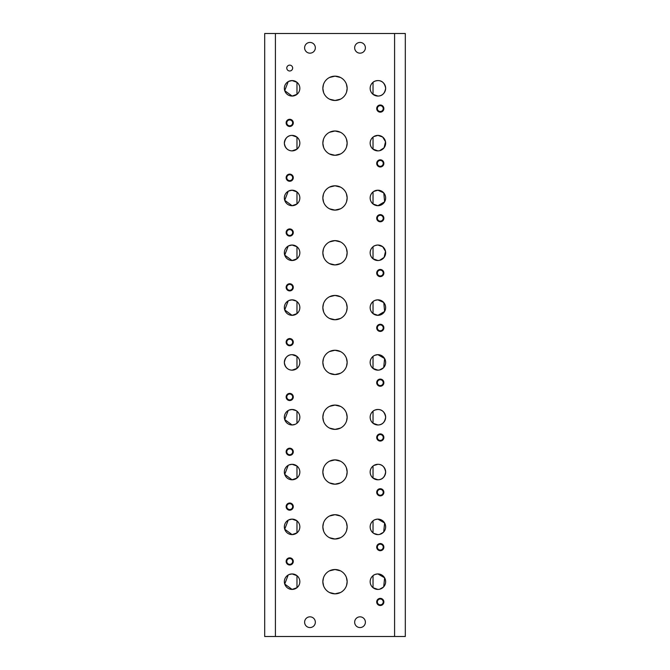 <?xml version="1.0" encoding="UTF-8"?>
<svg xmlns="http://www.w3.org/2000/svg" width="670" height="670" viewBox="0 0 670 670"><rect width="100%" height="100%" fill="white"/><g stroke="black" fill="none" stroke-linecap="round" stroke-linejoin="round"><path stroke-width="1" d="M380.284 488.731A3.576 3.576 0 0 0 376.708 492.308A3.576 3.576 0 0 0 380.284 495.875A3.576 3.576 0 0 0 383.86 492.308A3.576 3.576 0 0 0 380.284 488.731M380.284 489.376A2.931 2.931 0 0 0 377.352 492.308A2.931 2.931 0 0 0 380.284 495.239A2.931 2.931 0 0 0 383.215 492.308A2.931 2.931 0 0 0 380.284 489.376M380.284 433.909A3.576 3.576 0 0 0 376.708 437.485A3.576 3.576 0 0 0 380.284 441.061A3.576 3.576 0 0 0 383.86 437.485A3.576 3.576 0 0 0 380.284 433.909M380.284 434.554A2.931 2.931 0 0 0 377.352 437.485A2.931 2.931 0 0 0 380.284 440.416A2.931 2.931 0 0 0 383.215 437.485A2.931 2.931 0 0 0 380.284 434.554M380.284 379.094A3.576 3.576 0 0 0 376.708 382.671A3.576 3.576 0 0 0 380.284 386.247A3.576 3.576 0 0 0 383.86 382.671A3.576 3.576 0 0 0 380.284 379.094M380.284 379.739A2.931 2.931 0 0 0 377.352 382.671A2.931 2.931 0 0 0 380.284 385.602A2.931 2.931 0 0 0 383.215 382.671A2.931 2.931 0 0 0 380.284 379.739M380.284 324.272A3.576 3.576 0 0 0 376.708 327.848A3.576 3.576 0 0 0 380.284 331.424A3.576 3.576 0 0 0 383.86 327.848A3.576 3.576 0 0 0 380.284 324.272M380.284 324.916A2.931 2.931 0 0 0 377.352 327.848A2.931 2.931 0 0 0 380.284 330.779A2.931 2.931 0 0 0 383.215 327.848A2.931 2.931 0 0 0 380.284 324.916M380.284 269.457A3.576 3.576 0 0 0 376.708 273.033A3.576 3.576 0 0 0 380.284 276.609A3.576 3.576 0 0 0 383.86 273.033A3.576 3.576 0 0 0 380.284 269.457M380.284 270.102A2.931 2.931 0 0 0 377.352 273.033A2.931 2.931 0 0 0 380.284 275.965A2.931 2.931 0 0 0 383.215 273.033A2.931 2.931 0 0 0 380.284 270.102M380.284 214.634A3.576 3.576 0 0 0 376.708 218.211A3.576 3.576 0 0 0 380.284 221.787A3.576 3.576 0 0 0 383.86 218.211A3.576 3.576 0 0 0 380.284 214.634M380.284 215.279A2.931 2.931 0 0 0 377.352 218.211A2.931 2.931 0 0 0 380.284 221.142A2.931 2.931 0 0 0 383.215 218.211A2.931 2.931 0 0 0 380.284 215.279M380.284 159.82A3.576 3.576 0 0 0 376.708 163.396A3.576 3.576 0 0 0 380.284 166.972A3.576 3.576 0 0 0 383.86 163.396A3.576 3.576 0 0 0 380.284 159.82M380.284 160.465A2.931 2.931 0 0 0 377.352 163.396A2.931 2.931 0 0 0 380.284 166.327A2.931 2.931 0 0 0 383.215 163.396A2.931 2.931 0 0 0 380.284 160.465M380.284 105.006A3.576 3.576 0 0 0 376.708 108.573A3.576 3.576 0 0 0 380.284 112.15A3.576 3.576 0 0 0 383.86 108.573A3.576 3.576 0 0 0 380.284 105.006M380.284 105.651A2.931 2.931 0 0 0 377.352 108.573A2.931 2.931 0 0 0 380.284 111.505A2.931 2.931 0 0 0 383.215 108.573A2.931 2.931 0 0 0 380.284 105.651M289.716 557.85A3.576 3.576 0 0 0 286.14 561.427A3.576 3.576 0 0 0 289.716 564.994A3.576 3.576 0 0 0 293.293 561.427A3.576 3.576 0 0 0 289.716 557.85M289.716 558.495A2.931 2.931 0 0 0 286.785 561.427A2.931 2.931 0 0 0 289.716 564.349A2.931 2.931 0 0 0 292.648 561.427A2.931 2.931 0 0 0 289.716 558.495M289.716 503.028A3.576 3.576 0 0 0 286.14 506.604A3.576 3.576 0 0 0 289.716 510.18A3.576 3.576 0 0 0 293.293 506.604A3.576 3.576 0 0 0 289.716 503.028M289.716 503.673A2.931 2.931 0 0 0 286.785 506.604A2.931 2.931 0 0 0 289.716 509.535A2.931 2.931 0 0 0 292.648 506.604A2.931 2.931 0 0 0 289.716 503.673M289.716 448.213A3.576 3.576 0 0 0 286.14 451.789A3.576 3.576 0 0 0 289.716 455.366A3.576 3.576 0 0 0 293.293 451.789A3.576 3.576 0 0 0 289.716 448.213M289.716 448.858A2.931 2.931 0 0 0 286.785 451.789A2.931 2.931 0 0 0 289.716 454.721A2.931 2.931 0 0 0 292.648 451.789A2.931 2.931 0 0 0 289.716 448.858M289.716 393.391A3.576 3.576 0 0 0 286.14 396.967A3.576 3.576 0 0 0 289.716 400.543A3.576 3.576 0 0 0 293.293 396.967A3.576 3.576 0 0 0 289.716 393.391M289.716 394.035A2.931 2.931 0 0 0 286.785 396.967A2.931 2.931 0 0 0 289.716 399.898A2.931 2.931 0 0 0 292.648 396.967A2.931 2.931 0 0 0 289.716 394.035M289.716 338.576A3.576 3.576 0 0 0 286.14 342.152A3.576 3.576 0 0 0 289.716 345.728A3.576 3.576 0 0 0 293.293 342.152A3.576 3.576 0 0 0 289.716 338.576M289.716 339.221A2.931 2.931 0 0 0 286.785 342.152A2.931 2.931 0 0 0 289.716 345.084A2.931 2.931 0 0 0 292.648 342.152A2.931 2.931 0 0 0 289.716 339.221M289.716 283.753A3.576 3.576 0 0 0 286.14 287.329A3.576 3.576 0 0 0 289.716 290.906A3.576 3.576 0 0 0 293.293 287.329A3.576 3.576 0 0 0 289.716 283.753M289.716 284.398A2.931 2.931 0 0 0 286.785 287.329A2.931 2.931 0 0 0 289.716 290.261A2.931 2.931 0 0 0 292.648 287.329A2.931 2.931 0 0 0 289.716 284.398M289.716 228.939A3.576 3.576 0 0 0 286.14 232.515A3.576 3.576 0 0 0 289.716 236.091A3.576 3.576 0 0 0 293.293 232.515A3.576 3.576 0 0 0 289.716 228.939M289.716 229.584A2.931 2.931 0 0 0 286.785 232.515A2.931 2.931 0 0 0 289.716 235.446A2.931 2.931 0 0 0 292.648 232.515A2.931 2.931 0 0 0 289.716 229.584M289.716 174.125A3.576 3.576 0 0 0 286.14 177.692A3.576 3.576 0 0 0 289.716 181.268A3.576 3.576 0 0 0 293.293 177.692A3.576 3.576 0 0 0 289.716 174.125M289.716 174.761A2.931 2.931 0 0 0 286.785 177.692A2.931 2.931 0 0 0 289.716 180.624A2.931 2.931 0 0 0 292.648 177.692A2.931 2.931 0 0 0 289.716 174.761M289.716 119.302A3.576 3.576 0 0 0 286.14 122.878A3.576 3.576 0 0 0 289.716 126.454A3.576 3.576 0 0 0 293.293 122.878A3.576 3.576 0 0 0 289.716 119.302M289.716 119.947A2.931 2.931 0 0 0 286.785 122.878A2.931 2.931 0 0 0 289.716 125.809A2.931 2.931 0 0 0 292.648 122.878A2.931 2.931 0 0 0 289.716 119.947M289.716 70.987A2.931 2.931 0 0 0 292.648 68.055A2.931 2.931 0 0 0 289.716 65.132A2.931 2.931 0 0 0 286.785 68.055A2.931 2.931 0 0 0 289.716 70.987M379.212 589.315L377.905 589.424A7.747 7.747 0 0 0 385.644 581.686A7.747 7.747 0 0 0 377.905 573.939L384.622 577.825L383.701 586.819M383.433 587.104L379.639 589.231M379.212 534.501L377.905 534.61A7.747 7.747 0 0 0 385.644 526.863A7.747 7.747 0 0 0 377.905 519.116L384.622 523.01L383.701 531.997M383.433 532.29L379.639 534.409M373.709 465.533L377.905 464.302C382.101 464.268 384.68 466.822 385.644 471.965C384.815 477.174 382.235 479.787 377.905 479.787A7.747 7.747 0 0 0 385.644 472.048A7.747 7.747 0 0 0 377.905 464.302A7.747 7.747 0 0 0 370.158 472.048A7.747 7.747 0 0 0 377.905 479.795L373.022 478.062L373.022 466.035M377.905 409.487C382.101 409.454 384.68 412.008 385.644 417.142C384.815 422.36 382.235 424.964 377.905 424.973A7.747 7.747 0 0 0 385.644 417.226A7.747 7.747 0 0 0 377.905 409.479A7.747 7.747 0 0 0 370.158 417.226A7.747 7.747 0 0 0 377.905 424.973L373.022 423.239L373.022 411.213C373.751 410.358 375.376 409.78 377.905 409.487M374.773 355.326L377.905 354.665A7.747 7.747 0 0 0 370.158 362.411A7.747 7.747 0 0 0 377.905 370.158A7.747 7.747 0 0 0 385.644 362.411A7.747 7.747 0 0 0 377.905 354.665L384.622 358.55L383.701 367.545M383.433 367.83L379.639 369.957M379.212 370.041L377.905 370.15L373.022 368.425L373.022 356.398M383.776 302.547L384.622 311.45L377.905 315.335L373.022 313.602L373.022 301.575C373.751 300.721 375.376 300.143 377.905 299.85L383.751 302.513M377.905 315.335A7.747 7.747 0 0 0 385.644 307.589A7.747 7.747 0 0 0 377.905 299.842A7.747 7.747 0 0 0 370.158 307.589A7.747 7.747 0 0 0 377.905 315.335M379.212 260.404L377.905 260.513A7.747 7.747 0 0 0 385.644 252.774A7.747 7.747 0 0 0 377.905 245.027L382.679 246.677L385.518 251.367L384.103 257.422L379.639 260.32M383.776 192.91L384.622 201.812L377.905 205.698A7.747 7.747 0 0 0 385.644 197.952A7.747 7.747 0 0 0 377.905 190.205L383.751 192.876M379.212 150.767L377.905 150.876A7.747 7.747 0 0 0 385.644 143.137A7.747 7.747 0 0 0 377.905 135.39L382.679 137.04L385.518 141.73L384.103 147.785L379.639 150.683M296.978 149.15L292.095 150.876A7.747 7.747 0 0 0 299.842 143.137A7.747 7.747 0 0 0 292.095 135.39L296.978 137.124L296.978 149.15M296.978 203.965L292.095 205.698A7.747 7.747 0 0 0 299.842 197.952A7.747 7.747 0 0 0 292.095 190.205L296.978 191.938L296.978 203.965M296.978 258.788L292.095 260.513A7.747 7.747 0 0 0 299.842 252.774A7.747 7.747 0 0 0 292.095 245.027L296.978 246.761L296.978 258.788M296.978 301.575L296.978 313.602L292.095 315.335A7.747 7.747 0 0 0 299.842 307.589A7.747 7.747 0 0 0 292.095 299.842A7.747 7.747 0 0 0 284.356 307.589A7.747 7.747 0 0 0 292.095 315.335L284.716 309.942L288.217 300.889M289.072 300.462L292.095 299.85L296.274 301.065M296.978 368.425L292.095 370.15C287.74 369.957 285.16 367.428 284.356 362.571C285.177 357.328 287.765 354.69 292.095 354.665L296.978 356.398L296.978 368.425M292.095 370.158A7.747 7.747 0 0 0 299.842 362.411A7.747 7.747 0 0 0 292.095 354.665A7.747 7.747 0 0 0 284.356 362.411A7.747 7.747 0 0 0 292.095 370.158M295.168 424.336L292.095 424.973A7.747 7.747 0 0 0 299.842 417.226A7.747 7.747 0 0 0 292.095 409.479L296.274 410.702M296.978 478.062L292.095 479.787A7.747 7.747 0 0 0 299.842 472.048A7.747 7.747 0 0 0 292.095 464.302L296.978 466.035L296.978 478.062M296.978 532.876L292.095 534.61A7.747 7.747 0 0 0 299.842 526.863A7.747 7.747 0 0 0 292.095 519.116L296.978 520.85L296.978 532.876M296.978 587.699L292.095 589.424A7.747 7.747 0 0 0 299.842 581.686A7.747 7.747 0 0 0 292.095 573.939L296.978 575.672L296.978 587.699M377.905 80.576C382.101 80.542 384.68 83.097 385.644 88.239C384.815 93.448 382.235 96.053 377.905 96.061A7.747 7.747 0 0 0 385.644 88.314A7.747 7.747 0 0 0 377.905 80.576A7.747 7.747 0 0 0 370.158 88.314A7.747 7.747 0 0 0 377.905 96.061L373.022 94.328L373.022 82.301C373.751 81.447 375.376 80.869 377.905 80.576M360.024 627.564A5.36 5.36 0 0 0 365.385 622.196A5.36 5.36 0 0 0 360.024 616.836A5.36 5.36 0 0 0 354.665 622.196A5.36 5.36 0 0 0 360.024 627.564M360.024 53.164A5.36 5.36 0 0 0 365.385 47.804A5.36 5.36 0 0 0 360.024 42.436A5.36 5.36 0 0 0 354.665 47.804A5.36 5.36 0 0 0 360.024 53.164M309.976 53.164A5.36 5.36 0 0 0 315.335 47.804A5.36 5.36 0 0 0 309.976 42.436A5.36 5.36 0 0 0 304.616 47.804A5.36 5.36 0 0 0 309.976 53.164M377.905 589.424L373.022 587.699L373.022 575.672C373.751 574.81 375.376 574.232 377.905 573.939A7.747 7.747 0 0 0 370.158 581.686A7.747 7.747 0 0 0 377.905 589.424M373.022 532.876L373.022 520.85C373.751 519.995 375.376 519.418 377.905 519.124A7.747 7.747 0 0 0 370.158 526.863A7.747 7.747 0 0 0 377.905 534.61L373.726 533.387M377.905 260.513L373.022 258.788L373.022 246.761C373.751 245.898 375.376 245.321 377.905 245.027A7.747 7.747 0 0 0 370.158 252.774A7.747 7.747 0 0 0 377.905 260.521M373.709 191.436L377.905 190.213A7.747 7.747 0 0 0 370.158 197.952A7.747 7.747 0 0 0 377.905 205.698L373.022 203.965L373.022 191.938M373.709 136.621L377.905 135.39A7.747 7.747 0 0 0 370.158 143.137A7.747 7.747 0 0 0 377.905 150.884L373.022 149.15L373.022 137.124M329.498 208.797L335 210.112L340.486 208.797M346.549 201.754L347.152 197.952M347.152 197.843L346.407 193.747M340.502 187.114L335 185.799L329.514 187.106M335 210.112A12.152 12.152 0 0 0 347.152 197.952A12.152 12.152 0 0 0 335 185.799A12.152 12.152 0 0 0 322.848 197.952A12.152 12.152 0 0 0 335 210.112M329.498 263.611L335 264.926L340.486 263.62M346.549 256.577L347.152 252.774M347.152 252.657L346.407 248.562M340.502 241.937L335 240.614L329.514 241.929M335 264.926A12.152 12.152 0 0 0 347.152 252.774A12.152 12.152 0 0 0 335 240.614A12.152 12.152 0 0 0 322.848 252.774A12.152 12.152 0 0 0 335 264.926M329.498 318.434L335 319.749L340.486 318.434M346.549 311.391L347.152 307.589M347.152 307.471L346.407 303.384M340.502 296.751L335 295.437L329.514 296.743M335 319.749A12.152 12.152 0 0 0 347.152 307.589A12.152 12.152 0 0 0 335 295.437A12.152 12.152 0 0 0 322.848 307.589A12.152 12.152 0 0 0 335 319.749M329.498 373.249L335 374.564L340.486 373.257M346.549 366.214L347.152 362.411M347.152 362.294L346.407 358.199M340.502 351.566L335 350.251L329.514 351.566M335 374.564A12.152 12.152 0 0 0 347.152 362.411A12.152 12.152 0 0 0 335 350.251A12.152 12.152 0 0 0 322.848 362.411A12.152 12.152 0 0 0 335 374.564M329.498 428.063L335 429.386L340.486 428.071M346.549 421.028L347.152 417.226M347.152 417.109L346.407 413.013M340.502 406.389L335 405.074L329.514 406.38M335 429.386A12.152 12.152 0 0 0 347.152 417.226A12.152 12.152 0 0 0 335 405.074A12.152 12.152 0 0 0 322.848 417.226A12.152 12.152 0 0 0 335 429.386M323.451 413.423L322.848 417.226M322.848 417.343L323.593 421.438M340.502 516.026L335 514.711L329.514 516.017M323.451 523.061L322.848 526.863M322.848 526.98L323.593 531.076M329.498 537.7L335 539.015L340.486 537.708M346.549 530.665L347.152 526.863M347.152 526.746L346.407 522.65M340.502 570.84L335 569.525L329.514 570.84M323.451 577.883L322.848 581.686M322.848 581.794L323.593 585.89M329.498 592.523L335 593.838L340.486 592.523M346.549 585.48L347.152 581.686M347.152 581.568L346.407 577.473M340.502 461.203L335 459.888L329.514 461.203M323.451 468.246L322.848 472.048M322.848 472.157L323.593 476.253M329.498 482.886L335 484.201L340.486 482.894M346.549 475.851L347.152 472.048M347.152 471.931L346.407 467.836M323.451 358.609L322.848 362.411M322.848 362.529L323.593 366.616M340.502 132.3L335 130.985L329.514 132.292M323.451 139.335L322.848 143.137M322.848 143.254L323.593 147.35M329.498 153.974L335 155.289L340.486 153.983M346.549 146.939L347.152 143.137M347.152 143.02L346.407 138.924M323.451 248.972L322.848 252.774M322.848 252.891L323.593 256.987M323.451 303.786L322.848 307.589M322.848 307.706L323.593 311.801M323.451 194.149L322.848 197.952M322.848 198.069L323.593 202.164M340.502 77.477L335 76.162L329.514 77.477M323.451 84.52L322.848 88.314M322.848 88.432L323.593 92.527M329.498 99.16L335 100.475L340.486 99.16M346.549 92.117L347.152 88.314M347.152 88.206L346.407 84.11M335 484.201A12.152 12.152 0 0 0 347.152 472.048A12.152 12.152 0 0 0 335 459.888A12.152 12.152 0 0 0 322.848 472.048A12.152 12.152 0 0 0 335 484.201M335 539.015A12.152 12.152 0 0 0 347.152 526.863A12.152 12.152 0 0 0 335 514.711A12.152 12.152 0 0 0 322.848 526.863A12.152 12.152 0 0 0 335 539.015M296.978 94.328L292.095 96.061A7.747 7.747 0 0 0 299.842 88.314A7.747 7.747 0 0 0 292.095 80.576L296.978 82.301L296.978 94.328M289.072 574.55L292.095 573.939A7.747 7.747 0 0 0 284.356 581.686A7.747 7.747 0 0 0 292.095 589.424L284.716 584.039L288.217 574.977M288.619 519.945L292.095 519.124A7.747 7.747 0 0 0 284.356 526.863A7.747 7.747 0 0 0 292.095 534.61L284.716 529.216L288.217 520.163M289.072 464.913L292.095 464.302A7.747 7.747 0 0 0 284.356 472.048A7.747 7.747 0 0 0 292.095 479.795L284.716 474.402L288.217 465.34M289.072 410.099L292.095 409.487A7.747 7.747 0 0 0 284.356 417.226A7.747 7.747 0 0 0 292.095 424.973L284.716 419.579L288.217 410.526M296.978 423.239L296.978 411.213M288.619 245.857L292.095 245.027A7.747 7.747 0 0 0 284.356 252.774A7.747 7.747 0 0 0 292.095 260.521L284.716 255.128L288.217 246.074M288.619 191.034L292.095 190.213A7.747 7.747 0 0 0 284.356 197.952A7.747 7.747 0 0 0 292.095 205.698L284.716 200.305L288.217 191.252M292.095 150.876C287.74 150.683 285.16 148.154 284.356 143.296C285.177 138.054 287.765 135.415 292.095 135.39A7.747 7.747 0 0 0 284.356 143.137A7.747 7.747 0 0 0 292.095 150.884M288.619 81.397L292.095 80.576A7.747 7.747 0 0 0 284.356 88.314A7.747 7.747 0 0 0 292.095 96.061L284.716 90.668L288.217 81.614M335 593.838A12.152 12.152 0 0 0 347.152 581.686A12.152 12.152 0 0 0 335 569.525A12.152 12.152 0 0 0 322.848 581.686A12.152 12.152 0 0 0 335 593.838M309.976 627.564A5.36 5.36 0 0 0 315.335 622.196A5.36 5.36 0 0 0 309.976 616.836A5.36 5.36 0 0 0 304.616 622.196A5.36 5.36 0 0 0 309.976 627.564M335 155.289A12.152 12.152 0 0 0 347.152 143.137A12.152 12.152 0 0 0 335 130.985A12.152 12.152 0 0 0 322.848 143.137A12.152 12.152 0 0 0 335 155.289M335 100.475A12.152 12.152 0 0 0 347.152 88.314A12.152 12.152 0 0 0 335 76.162A12.152 12.152 0 0 0 322.848 88.314A12.152 12.152 0 0 0 335 100.475M380.284 550.053A2.931 2.931 0 0 0 383.215 547.122A2.931 2.931 0 0 0 380.284 544.191A2.931 2.931 0 0 0 377.352 547.122A2.931 2.931 0 0 0 380.284 550.053M380.284 598.369A3.576 3.576 0 0 0 376.708 601.945A3.576 3.576 0 0 0 380.284 605.513A3.576 3.576 0 0 0 383.86 601.945A3.576 3.576 0 0 0 380.284 598.369M380.284 599.014A2.931 2.931 0 0 0 377.352 601.945A2.931 2.931 0 0 0 380.284 604.868A2.931 2.931 0 0 0 383.215 601.945A2.931 2.931 0 0 0 380.284 599.014M380.284 543.546A3.576 3.576 0 0 0 376.708 547.122A3.576 3.576 0 0 0 380.284 550.698A3.576 3.576 0 0 0 383.86 547.122A3.576 3.576 0 0 0 380.284 543.546M275.412 33.5L264.692 33.5L264.692 636.5L275.412 636.5L275.412 33.5L405.308 33.5L405.308 636.5L275.412 636.5M394.588 636.5L394.588 33.5"/></g></svg>
